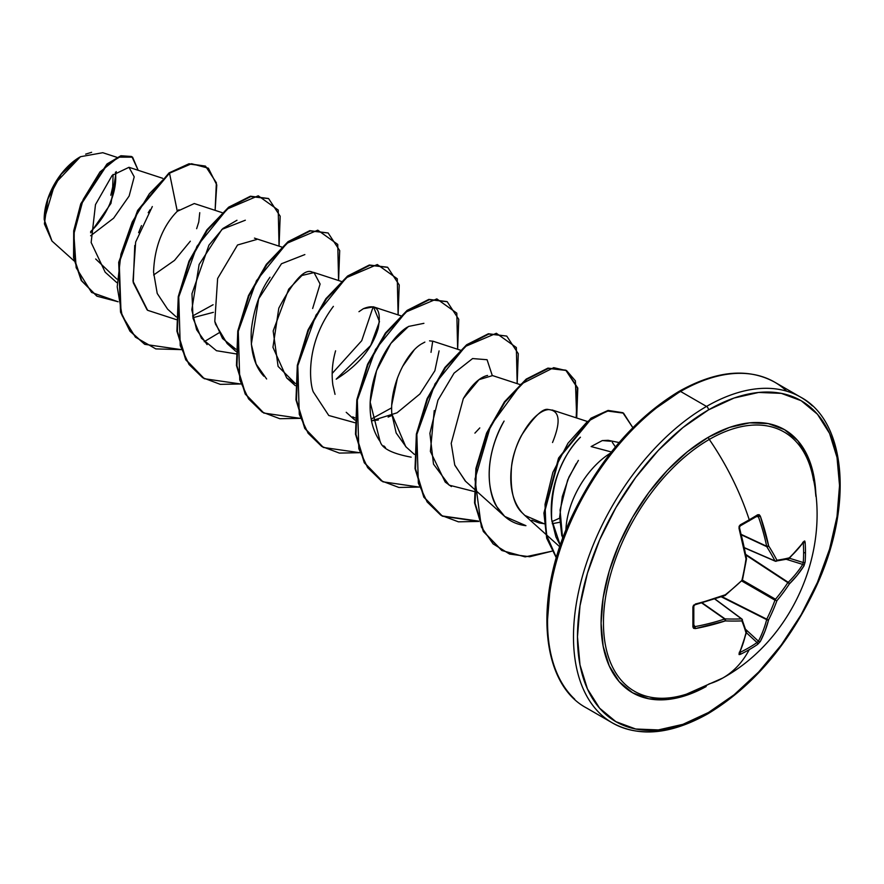 <?xml version="1.0" encoding="UTF-8"?>
<svg xmlns="http://www.w3.org/2000/svg" width="884" height="884" viewBox="0 0 884 884"><rect width="100%" height="100%" fill="white"/><g stroke="black" fill="none" stroke-linecap="round" stroke-linejoin="round"><path stroke-width="1.33" d="M788.859 558.677A1.414 1.006 -132.7 0 0 789.335 557.826A1.414 1.204 75.9 0 1 788.495 558.865A1.414 1.204 -104.1 0 0 789.335 557.826A187.43 48.907 -167.6 0 1 776.914 560.235A1.414 1.127 81.7 0 1 775.511 561.229A1.414 0.807 -66.6 0 1 775.246 561.185A1.414 0.807 113.4 0 0 775.511 561.229A1.414 1.127 -98.3 0 0 776.914 560.235A187.43 67.77 -140.8 0 0 768.627 545.87A188.126 117.671 -124.5 0 0 760.317 516.123L757.632 514.786L759.179 514.698L760.317 516.123L768.627 545.87A187.43 67.77 39.2 0 1 776.914 560.235A187.43 48.907 12.4 0 0 789.335 557.826L797.313 549.704L803.965 541.317L804.716 540.986L805.114 542.201A187.938 141.772 35.7 0 1 805.479 552.257A187.938 141.772 35.7 0 1 805.114 562.136A187.938 141.772 -144.3 0 0 805.479 552.257A1.414 0.818 180 0 1 803.622 552.732A186.535 140.711 35.7 0 1 803.258 562.533A1.414 0.84 4.3 0 0 805.114 562.136L803.965 565.893L797.313 575.153L789.335 583.937A187.43 150.28 159.6 0 1 776.914 600.678A187.43 150.28 80.4 0 1 768.627 619.806L765.003 631.11L760.317 641.497L757.632 644.381A187.938 141.772 -155.7 0 1 749.256 649.63A188.126 108.61 60 0 1 722.946 677.929A188.126 108.61 -120 0 0 749.256 649.63A187.938 141.772 -155.7 0 1 740.372 654.348L739.123 654.602L739.035 653.784L742.969 643.828L746.008 632.867A187.43 48.907 -132.4 0 0 741.886 620.899A187.43 67.77 -159.2 0 1 725.3 620.911L695.388 628.579L693.586 628.303L692.89 626.922L692.89 606.999L693.586 605.153L725.3 594.788A187.43 131.418 -27.7 0 0 741.886 580.456A187.43 131.418 -92.3 0 0 746.008 558.931L739.035 528.4L739.123 526.278L740.372 524.753A187.938 58.72 -16.6 0 0 749.256 519.792A187.938 58.72 -16.6 0 0 757.632 514.786A1.414 0.884 58.2 0 1 757.047 516.068A1.414 0.884 -121.8 0 0 757.632 514.786A187.938 58.72 163.4 0 1 749.256 519.792A1.414 0.818 60 0 1 749.068 520.974A1.414 0.818 60 0 1 748.737 521.041A1.414 0.818 -120 0 0 749.068 520.974A1.414 0.818 -120 0 0 749.256 519.792A188.126 108.61 -120 0 0 709.288 439.436A149.672 86.411 120 0 0 604.137 608.49A149.672 86.411 120 0 0 685.443 694.47M813.578 480.642A149.672 86.411 120 0 0 709.288 439.436A2.818 1.624 60 0 1 708.504 437.149A151.915 87.704 -60 0 1 815.899 496.465L813.866 476.156L807.744 456.42L797.821 440.707L784.462 429.624L768.185 423.591L749.61 422.85L729.466 427.425L708.504 437.149L687.553 451.625L667.398 470.321L648.823 492.51L632.546 517.328L619.187 543.837L609.264 571.009L603.153 597.816L601.087 623.198L603.153 646.204L609.264 665.95L619.187 681.663L632.546 692.747L648.823 698.769L667.398 699.509L687.553 694.934L706.161 686.548A151.915 87.704 -60 0 1 601.087 621.839A151.915 87.704 -60 0 1 708.504 437.149A2.818 1.624 -120 0 0 709.288 439.436A149.672 86.411 120 0 0 604.711 603.253A149.672 86.411 120 0 0 677.177 696.625A149.672 86.411 120 0 0 709.288 683.84A188.126 108.61 60 0 0 722.946 677.929M708.504 712.482A185.297 106.986 -60 0 1 577.473 636.834A185.297 106.986 -60 0 1 708.504 409.889A2.818 1.624 -120 0 0 706.515 406.43A188.126 108.61 120 0 0 587.319 560.644A188.126 108.61 120 0 0 600.667 714.184A188.126 108.61 -60 0 1 587.319 560.644A188.126 108.61 -60 0 1 706.515 406.43L680.569 391.457A2.818 1.624 -120 0 0 679.155 391.314A2.818 1.624 60 0 1 680.569 391.457A188.126 108.61 120 0 0 561.384 545.671A188.126 108.61 120 0 0 574.722 699.2A188.126 108.61 -60 0 1 561.384 545.671A188.126 108.61 -60 0 1 680.569 391.457L706.515 406.43A188.126 108.61 -60 0 1 812.352 405.889A188.126 108.61 120 0 0 706.515 406.43A2.818 1.624 60 0 1 708.504 409.889A185.297 106.986 -60 0 1 839.535 485.537A185.297 106.986 -60 0 1 708.504 712.482A2.818 1.624 60 0 1 707.918 713.775A2.818 1.624 -120 0 0 708.504 712.482L682.945 724.327L658.359 729.919L635.706 729.013L615.85 721.653L599.562 708.139L587.451 688.967L579.992 664.89L577.473 636.834L579.992 605.86L587.451 573.175L599.562 540.025L615.85 507.692L635.706 477.415L658.359 450.354L682.945 427.547L708.504 409.889L734.063 398.032L758.649 392.452L781.301 393.358L801.158 400.706L817.446 414.231L829.557 433.392L837.015 457.47L839.535 485.537L837.015 516.51L829.557 549.196L817.446 582.346L801.158 614.678L781.301 644.955L758.649 672.017L734.063 694.813L708.504 712.482M51.99 241.045L44.2 219.575L54.83 183.784L80.466 156.711L61.25 174.181L47.858 199.099L44.399 223.884L51.935 241L74.112 260.913M79.969 156.998A50.587 29.205 120 0 0 44.2 218.956L44.885 210.502L46.918 201.574L50.233 192.524L54.675 183.695L60.101 175.43L66.278 168.048L72.996 161.816L79.969 156.998M619.12 442.553L608.17 440.32L602.28 440.575L591.12 446.564L608.424 451.194M610.424 453.161A65.317 37.714 120 0 0 565.904 530.256A65.317 37.714 -60 0 1 610.424 453.161M653.011 410.275L678.581 392.606A2.818 1.624 60 0 1 679.155 391.314C634.767 418.154 599.043 459.768 571.992 516.157C533.45 597.054 540.102 683.387 586.512 707.974L612.446 722.946C639.187 737.499 671.011 734.438 707.918 713.775A2.818 1.624 60 0 1 706.515 713.631A188.126 108.61 -60 0 1 600.667 714.184M786.417 390.905A188.126 108.61 120 0 0 680.569 391.457A188.126 108.61 -60 0 1 786.417 390.905M90.632 235.763L113.627 218.193L129.13 196.038L134.213 176.833L128.987 167.297L112.157 175.397L95.483 204.613L91.151 242.514L105.174 272.195L116.732 282.56M222.182 212.657L194.281 203.541L177.308 211.298C172.689 215.895 154.722 234.812 153.573 272.283L157.219 293.444L167.64 309.19L176.259 316.925M192.922 317.721L213.364 312.339L192.922 317.71M214.911 321.842L215.541 324.185L227.166 343.567L235.84 349.18L222.525 338.484L214.801 321.378L217.63 278.482L237.542 244.99L256.857 239.442M312.649 308.494L320.096 284.018L313.975 272.493L312.284 272.139C304.847 268.206 293.698 280.217 278.803 308.162L272.946 347.302L286.692 377.932L295.367 383.546L278.095 366.396L273.167 330.981L288.681 289.201L301.941 275.476L314.174 272.548M336.207 379.17L370.65 345.534L379.468 321.621L373.512 306.858L363.335 308.715C376.75 303.168 381.689 309.743 378.153 328.45C372.286 348.418 358.307 365.324 336.207 379.17M352.738 416.861L354.893 417.911M378.352 419.977L371.501 420.817L397.038 412.817L419.9 393.977L434.873 370.75L439.072 350.893M420.53 344.528C405.712 353.987 389.557 386.297 391.833 414.021L405.745 446.663L414.364 454.398M519.814 384.496L492.565 375.589L478.984 379.667L463.338 398.573L451.205 443.37L454.741 464.962L465.271 481.029L504.731 516.455L496.952 506.863C480.067 476.122 494.476 436.773 504.101 421.071C480.675 462.984 490.288 498.101 496.952 506.863C503.67 517.98 513.339 524.245 525.947 525.671L504.731 516.455M548.666 409.579L548.644 409.59C533.041 410.64 513.891 442.398 511.56 466.354C509.869 489.482 513.493 505.051 522.433 513.052L524.809 515.405L544.179 523.77M560.312 545.351L555.914 536.931L551.638 519.505C550.61 485.625 560.213 458.188 580.423 437.215C571.44 445.923 563.97 458.011 558.025 473.481C552.389 488.421 550.268 503.758 551.638 519.505L560.29 545.34M559.671 518.123L551.903 521.648L559.671 518.123M451.415 486.576L445.216 482.089L430.386 451.448L434.243 410.585M385.479 447.536L383.755 445.868M380.087 441.47L370.175 402.165L376.573 370.606L390.905 343.368L408.507 326.45L423.911 323.323M432.729 341.136L431.016 352.34L432.718 341.125M373.192 306.759L361.722 340.694L332.163 373.468M266.625 378.982L256.15 364.109L251.332 344.174L258.669 298.825L281.477 263.752L304.858 254.581M207.099 344.616L196.613 329.732L191.806 309.798L199.132 264.46L221.95 229.376L245.332 220.215M147.053 309.787L133.252 282.681L134.777 245.465M138.622 232.68L141.473 225.608M148.225 212.701L150.169 209.652M90.599 232.779L110.964 203.386L116.257 171.595M116.898 157.319L102.787 152.711L80.466 156.711M95.671 258.979L116.843 279.068M153.639 274.99L174.48 260.426L190.314 241.199M196.646 228.68L198.756 222.028M198.767 221.995L199.751 212.679M178.933 209.729L177.308 211.298L169.507 173.198L191.552 163.728L208.37 168.181L216.779 184.922L215.121 210.348L216.37 182.767L205.563 166.214L189.507 164.048L169.021 172.91L189.01 163.761L205.309 166.07M118.113 301.764L91.571 292.427L76.168 267.73L73.847 233.995L83.195 199.441L99.991 171.938L118.401 157.153L132.589 157.175L138.18 170.292L131.948 156.766L121.207 156.125L107.406 164.38L81.195 204.326L74.201 231.21L74.068 257.995L81.759 280.814L97.03 296.217L118.113 301.764M96.776 296.074L81.262 280.526L73.571 257.708L73.704 230.923L80.698 204.038L106.909 164.093L120.71 155.838L131.451 156.479L121.031 155.75L107.229 163.816L80.842 203.674L73.748 230.625L73.549 257.531L81.218 280.46L97.03 296.217M205.563 166.214L189.01 163.761L169.021 172.91L137.65 210.414L118.732 262.25L120.522 312.03L129.893 331.058L144.567 344.196L130.047 331.268L120.6 312.273L118.699 262.449L137.595 210.502L169.021 172.91L169.507 173.198L149.352 193.795L132.268 221.961L120.92 254.283L117.218 286.825L122.114 315.61L135.407 337.147L155.805 348.904L181.121 349.611L144.81 344.34L130.39 331.345L121.02 312.317L119.23 262.537L138.136 210.701L169.507 173.198L177.286 211.309M611.341 451.978L591.12 446.564M578.39 460.42L568.942 477.062L562.301 496.532L559.683 516.864L561.815 535.925M628.436 433.072L605.783 460.133L585.926 490.41L569.627 522.742L557.517 555.892M550.069 588.578L547.55 619.551M562.633 538.743L560.069 509.98L567.672 479.99L576.224 463.625M602.336 440.563L610.756 441.249M612.247 442.254L615.441 446.917M559.771 522.267L552.224 523.704M545.019 523.858L539.24 522.952L531.825 520.234M524.974 515.549L522.433 513.052C503.206 491.548 511.261 453.404 521.615 435.215C534.157 416.242 543.163 407.69 548.644 409.59C559.771 410.552 561.064 421.535 552.533 442.519M465.636 481.36L454.884 465.338M463.338 398.573C471.073 385.623 478.819 377.998 486.554 375.689L487.603 375.435M479.791 427.922L474.907 433.127M406.198 447.072L396.165 432.983L391.833 413.922M391.8 404.784L397.413 378.098M402.574 366.473L414.121 350.075M421.171 344.108L424.861 342.097M429.547 340.848L433.171 341.268M391.943 415.447L388.12 417.093M335.036 394.352L332.892 385.126C331.367 373.976 332.262 362.539 335.589 350.826M358.959 311.687L363.335 308.715M279.057 246.161L278.228 210.06L258.25 195.795L227.254 208.978L196.933 246.36L178.745 296.98L180.237 345.622L189.032 364.495L202.69 377.722L220.293 384.352L240.647 383.976L204.337 378.717L186.192 359.976L177.408 331.356L178.756 296.891L189.452 261.498L207.32 230.249L229.055 207.563L250.791 196.568L268.637 198.624L280.173 216.215L279.057 246.161M338.583 280.526L337.754 244.426L317.776 230.172L286.781 243.343L256.471 280.725L238.271 331.345L239.763 379.998L248.57 398.861L262.216 412.088L279.83 418.718L300.173 418.342L263.852 413.071L245.719 394.33L236.934 365.722L238.282 331.268L248.979 295.886L266.824 264.636L288.56 241.94L310.284 230.945L328.141 232.978L339.699 250.57L338.583 280.526M398.109 314.892L397.281 278.791L377.302 264.537L346.318 277.709L315.997 315.091L297.798 365.711L299.289 414.364L308.096 433.226L321.743 446.453L339.357 453.083L359.7 452.707L323.411 447.459L305.256 428.729L296.471 400.109L297.809 365.644L308.505 330.251L326.373 298.991L348.108 276.294L369.844 265.299L387.7 267.355L399.225 284.946L398.109 314.892M457.647 349.268L456.807 313.157L436.829 298.902L405.844 312.074L375.523 349.467L357.324 400.087L358.816 448.729L367.622 467.592L381.269 480.819L398.883 487.46L419.237 487.084L382.894 481.802L364.772 463.061L355.987 434.442L357.335 399.988L368.031 364.606L385.888 333.356L407.623 310.671L429.348 299.676L447.205 301.709L458.752 319.312L457.647 349.268M517.173 383.634L516.333 347.522L496.355 333.279L465.371 346.451L435.05 383.833L416.85 434.453L418.342 483.095L427.149 501.968L440.807 515.184L458.409 521.825L478.763 521.449L442.464 516.201L424.32 497.46L415.524 468.851L416.861 434.387L427.558 398.993L445.414 367.733L467.15 345.036L488.885 334.041L506.742 336.086L518.278 353.677L517.173 383.634M576.699 417.999L575.407 380.86L566.655 370.683L553.704 367.667L521.041 384.12L490.653 425.657L474.973 479.051L481.382 527.008L493.106 543.881L509.615 554.069L529.737 556.743L551.914 551.196L525.129 556.876L501.946 550.544L483.824 531.792L475.051 503.173L476.399 468.719L487.095 433.337L504.952 402.087L526.687 379.402L548.412 368.407L566.268 370.451L577.804 388.054L576.699 417.999M632.845 427.679L623.54 413.137L607.209 410.994L587.352 421.613L567.97 443.227L552.876 472.354L545.03 504.355L546.157 534.268L556.412 557.605L546.997 537.803L544.422 512.643L559.263 457.923L591.606 418.386L608.656 410.695L622.811 412.695L632.845 427.679M268.393 198.48L250.294 196.281L228.558 207.276L206.823 229.962L188.966 261.211L178.259 296.604L176.91 331.069L185.695 359.689L204.093 378.573L185.806 359.876L176.933 331.202L178.259 296.626L188.999 261.112L206.955 229.785L228.779 207.099L250.559 196.226L268.393 198.48M328.141 232.978L309.787 230.658L288.062 241.652L266.327 264.349L248.481 295.599L237.785 330.981L236.448 365.435L245.222 394.054L263.609 412.927M387.446 267.211L369.346 265.012L347.611 276.007L325.876 298.704L308.008 329.964L297.311 365.357L295.974 399.822L304.759 428.442L323.157 447.315M446.95 301.577L428.851 299.389L407.126 310.383L385.391 333.069L367.545 364.318L356.838 399.701L355.501 434.166L364.274 462.774L382.894 481.802M506.742 336.086L488.388 333.754L466.653 344.749L444.917 367.446L427.06 398.706L416.364 434.099L415.027 468.564L423.823 497.173L441.967 515.913L478.631 521.096M576.18 417.834L577.318 387.8L565.771 370.164L547.914 368.12L526.19 379.114L504.455 401.8L486.598 433.049L475.901 468.432L474.553 502.886L483.327 531.505L501.703 550.4M622.811 412.695L608.093 410.419L590.965 418.198L558.555 458.056L543.903 513.029L546.677 538.179L556.334 557.859M218.989 332.848L204.193 341.699M152.313 206.558L135.65 242.039L132.987 281.178L147.628 310.306L176.248 319.599M192.602 315.986L213.099 304.737M236.967 220.26L222.967 228.459L208.944 245.166L191.972 293.687L193.043 318.317L201.453 338.285L216.458 350.705L236.26 353.92M269.974 277.267C260.161 291.068 253.962 308.461 251.365 329.467C250.117 350.186 254.26 365.755 263.83 376.197M333.39 306.361C304.306 345.114 310.085 384.849 313.301 391.91L328.771 415.491L354.827 422.696M371.181 419.082L391.689 407.822M407.402 327.124C395.546 333.909 372.562 361.744 370.175 402.165C369.534 418.088 372.893 431.259 380.242 441.68C382.12 448.519 392.419 453.68 411.148 457.161M492.255 375.501L487.073 359.722L472.586 358.561L454.078 373.125L437.934 400.22L429.9 433.282L433.503 464.122L449.127 485.139L473.879 491.427M90.621 231.586A50.587 29.205 120 0 0 115.417 172.292M85.649 154.148L91.627 152.302M109.715 204.082L113.019 195.032L115.053 186.104L115.749 177.651M113.097 174.435L112.71 186.922L110.809 195.253M812.208 473.713A149.672 86.411 120 0 0 709.288 439.436A188.126 108.61 60 0 1 749.256 519.792A187.938 58.72 163.4 0 1 740.372 524.753A1.414 0.74 61.7 0 1 740.217 525.914A1.414 0.74 61.7 0 1 740.206 525.925L739.035 528.4L739.565 527.925L746.527 558.356L746.008 558.931A1.414 0.575 -9.8 0 0 746.527 558.368M744.483 547.726L774.97 560.92A186.027 67.261 -140.8 0 0 766.748 546.655L741.444 534.864L766.748 546.655A1.414 0.751 -65 0 1 766.671 546.257A186.712 116.787 -124.5 0 0 758.417 516.731L756.339 516.643L758.417 516.731A186.712 116.787 55.5 0 1 766.671 546.257L741.344 534.455L766.748 546.655A186.027 67.261 39.2 0 1 774.97 560.92L744.483 547.726M739.4 528.179A186.712 97.991 64.2 0 1 746.218 558.069L746.008 558.931A187.43 131.418 87.7 0 1 741.886 580.456L725.068 595.518A1.414 0.575 -110.2 0 0 725.3 594.788L725.455 595.297M741.51 580.854L741.886 580.456A187.43 131.418 152.3 0 1 725.3 594.788A188.126 98.732 175.8 0 1 695.388 604.015L692.89 606.999A187.938 58.72 76.6 0 1 692.89 626.922L695.388 628.579L693.852 624.877L694.968 626.634A186.712 116.787 4.5 0 0 724.67 619.021L701.786 602.987L724.67 619.021A1.414 0.751 -55 0 1 725.046 618.888A186.027 67.261 20.8 0 0 741.51 618.877L714.847 599.065L741.51 618.877A1.414 0.807 -53.4 0 1 741.875 618.977A1.414 0.807 126.6 0 0 741.51 618.877A186.027 67.261 -159.2 0 1 725.046 618.888L702.183 602.866L724.67 619.021A186.712 116.787 -175.5 0 1 694.968 626.634L694.062 626.48M693.708 605.993A1.414 0.74 -1.7 0 1 693.818 606.28A1.414 0.74 178.3 0 1 693.818 606.28A1.414 0.74 178.3 0 1 692.89 606.999A1.414 0.74 -1.7 0 0 693.818 606.28L693.818 626.137A1.414 0.884 -178.2 0 1 692.89 626.922A1.414 0.884 1.8 0 0 693.708 625.773L694.968 626.634L695.388 628.579A188.126 117.66 4.5 0 0 725.3 620.911A187.43 67.77 20.8 0 0 741.886 620.899A1.414 1.127 -21.7 0 0 742.041 619.187A1.414 1.127 158.3 0 1 741.886 620.899A187.43 48.907 47.6 0 1 746.008 632.867A1.414 1.204 -15.9 0 0 746.494 631.607A1.414 1.204 164.1 0 1 746.008 632.867A1.414 1.006 12.7 0 0 746.505 632.281A1.414 1.006 -167.3 0 1 746.008 632.867A188.126 98.732 64.2 0 1 739.035 653.784A1.414 1.105 24.9 0 0 739.488 653.331A1.414 1.105 -155.1 0 1 739.035 653.784L740.372 654.348A1.414 0.785 -115.9 0 0 739.919 652.458A1.414 0.785 64.1 0 1 740.372 654.348A187.938 141.772 24.3 0 0 749.256 649.63A187.938 141.772 24.3 0 0 757.632 644.381A1.414 0.84 -124.3 0 0 757.047 642.569L758.417 641.176A1.414 1.05 27.8 0 0 760.317 641.497A1.414 1.05 -152.2 0 1 758.417 641.176A186.712 116.787 -124.5 0 0 766.671 619.64A186.712 116.787 55.5 0 1 758.417 641.176L745.897 629.607L758.417 641.176L757.047 642.569A186.535 140.711 -155.7 0 1 739.919 652.458L739.919 652.458A186.535 140.711 24.3 0 0 757.047 642.569L746.405 632.734L757.047 642.569A1.414 0.84 55.7 0 1 757.632 644.381L760.317 641.497A188.126 117.671 -124.5 0 0 768.627 619.806A187.43 150.28 -99.6 0 0 776.914 600.678A187.43 150.28 -20.4 0 0 789.335 583.937A188.126 117.66 4.5 0 0 803.965 565.893L805.114 562.136A1.414 0.84 -175.7 0 1 803.258 562.533A186.535 140.711 -144.3 0 0 803.622 552.732A186.535 140.711 -144.3 0 0 803.258 542.754L803.258 542.754A1.414 0.785 -4.1 0 0 805.114 542.201L803.965 541.317A188.126 98.732 175.8 0 1 789.335 557.826A1.414 1.006 47.3 0 1 789.081 558.544L803.821 541.914M766.671 619.64L721.355 596.855L766.671 619.64A1.414 0.729 -63.3 0 1 766.748 619.165A186.027 149.153 -99.6 0 0 774.97 600.181L741.908 581.086L774.97 600.181A1.414 0.707 -60 0 1 775.511 599.241A186.027 149.153 -20.4 0 0 787.832 582.633L745.941 555.119L787.832 582.633A1.414 0.729 -56.7 0 1 788.219 582.324A186.712 116.787 4.5 0 0 802.738 564.412L786.451 559.362L802.738 564.412A1.414 1.05 32.2 0 1 803.965 565.893A1.414 1.05 -147.8 0 0 802.738 564.412A186.712 116.787 -175.5 0 1 788.219 582.324L745.831 554.478L788.219 582.324A1.414 0.972 45.3 0 1 789.335 583.937A1.414 0.972 -134.7 0 0 788.219 582.324A1.414 0.729 123.3 0 0 787.832 582.633A1.414 0.575 33.3 0 1 789.335 583.937A1.414 0.575 -146.7 0 0 787.832 582.633A186.027 149.153 159.6 0 1 775.511 599.241L742.438 580.158L775.511 599.241A1.414 0.707 120 0 0 774.97 600.181L776.914 600.678L774.97 600.181A186.027 149.153 80.4 0 1 766.748 619.165L721.963 596.645L766.748 619.165A1.414 0.575 26.7 0 0 768.627 619.806A1.414 0.575 -153.3 0 1 766.748 619.165A1.414 0.729 116.7 0 0 766.671 619.64A1.414 0.972 14.7 0 0 768.627 619.806A1.414 0.972 -165.3 0 1 766.671 619.64M789.423 558.235L803.258 562.533L802.738 564.412L803.258 562.533L789.423 558.235M803.081 542.157L803.258 542.754A186.535 140.711 35.7 0 1 803.622 552.732A1.414 0.818 0 0 0 805.479 552.257A187.938 141.772 -144.3 0 0 805.114 542.201A1.414 0.785 175.9 0 1 803.258 542.754L802.738 542.323M787.832 558.832A1.414 1.204 75.9 0 0 788.495 558.865L775.246 561.196A1.414 0.807 -66.6 0 1 774.97 560.92A1.414 0.807 113.4 0 0 775.246 561.185L744.516 547.903M757.831 516.035L758.417 516.731L760.317 516.123L758.417 516.731L757.831 516.035M739.289 652.226L739.919 652.458L739.311 652.602M776.914 560.235A1.414 1.006 152.4 0 1 774.97 560.92A1.414 1.006 -27.6 0 0 776.914 560.235M768.627 545.87A1.414 0.895 147.8 0 1 766.748 546.655L768.627 545.87L766.671 546.257A1.414 0.608 -11.8 0 0 768.627 545.87M803.799 541.947A1.414 1.105 -144.9 0 0 803.965 541.317A1.414 1.105 35.1 0 1 803.799 541.947M757.047 516.068L758.417 516.731M739.919 525.958A1.414 0.74 -118.3 0 0 740.217 525.914A1.414 0.74 -118.3 0 0 740.372 524.753L739.035 528.4A188.126 98.732 64.2 0 1 746.008 558.931M724.67 595.396L725.3 594.788L724.67 595.396A1.414 0.575 -110.2 0 0 725.068 595.518L695.233 604.711L695.388 604.015L693.818 606.269M725.3 620.911A1.414 0.608 -108.2 0 0 724.67 619.021L725.3 620.911L725.046 618.888A1.414 0.895 92.2 0 1 725.3 620.911M739.477 653.364L746.505 632.292A1.414 1.006 12.7 0 0 746.516 632.027M741.886 620.899A1.414 1.006 -92.4 0 0 741.51 618.877A1.414 1.006 87.6 0 1 741.886 620.899M742.041 619.187A1.414 0.807 126.6 0 0 741.875 618.977L715.012 599.009M740.206 525.914L757.511 515.947M686.525 694.128L722.758 678.028C792.241 639.784 830.75 551.826 812.65 475.68M679.155 391.314C716.073 370.65 747.897 367.589 774.627 382.131L800.572 397.115C847.016 421.712 853.635 508.189 814.993 589.131C787.942 645.431 752.251 686.979 707.918 713.775M128.987 167.297L162.656 178.292M254.448 238.116L281.709 247.023M227.166 343.567L235.785 351.302M313.975 272.493L341.235 281.388M286.692 377.932L295.311 385.667M373.512 306.858L400.761 315.765M346.219 412.298L354.838 420.033M433.038 341.224L460.299 350.13M552.091 409.966L586.854 421.314M524.809 515.405L559.793 546.809M788.473 558.876L789.092 558.544M746.527 558.798L742.405 580.291M746.505 632.292L741.875 618.977"/></g></svg>
